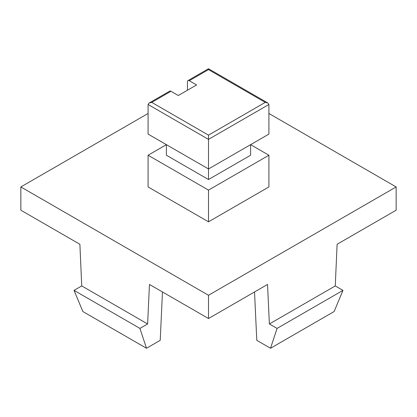 <?xml version="1.0" encoding="UTF-8"?>
<svg xmlns="http://www.w3.org/2000/svg" width="417" height="417" viewBox="0 0 417 417"><rect width="100%" height="100%" fill="white"/><g stroke="black" fill="none" stroke-linecap="round" stroke-linejoin="round"><path stroke-width="0.63" d="M146.487 348.263L82.863 311.53L74.044 290.373L139.93 328.408L146.487 348.263L160.217 340.335L162.468 291.957M74.044 290.373L81.732 285.932L147.618 323.967L139.93 328.408M254.532 291.957L256.783 340.335L270.513 348.263L277.07 328.408L269.382 323.967L335.268 285.932L337.108 244.279L396.15 210.194L396.15 186.941L208.5 295.278L208.5 318.531L149.458 284.446L147.618 323.967M208.5 295.278L20.85 186.941L148.087 113.481M81.732 285.932L79.892 244.279L20.85 210.194L20.85 186.941M270.513 348.263L334.137 311.53L342.956 290.373L277.07 328.408M335.268 285.932L342.956 290.373M208.5 318.531L267.542 284.446L269.382 323.967M268.913 113.481L396.15 186.941M187.447 90.228L187.447 81.768A2.591 1.496 60 0 1 187.984 80.585A2.591 1.496 60 0 1 189.276 80.716L208.5 69.613L208.5 68.737L208.5 69.483M208.5 69.613L265.254 102.379L267.844 102.999L268.913 104.495L268.913 134.092L208.5 168.968L208.5 139.377L268.913 104.495M265.254 102.379L208.5 135.15L208.5 139.377L148.087 104.495L149.156 102.999L151.746 102.379L170.97 91.281A2.591 1.496 -120 0 0 169.677 91.156L149.536 102.78M208.5 179.539L250.607 155.228L250.607 144.663L268.913 155.228L208.5 190.11L148.087 155.228L166.393 144.663L166.393 155.228L208.5 179.539L208.5 168.968L148.087 134.092L148.087 104.495M170.97 91.281L178.294 95.509L196.6 84.943L189.276 80.716M208.5 190.11L208.5 221.818L268.913 186.941L268.913 155.228M208.5 221.818L148.087 186.941L148.087 155.228M208.5 135.15L151.746 102.379M187.984 80.585L208.119 68.956M208.881 68.956L267.464 102.78"/></g></svg>

